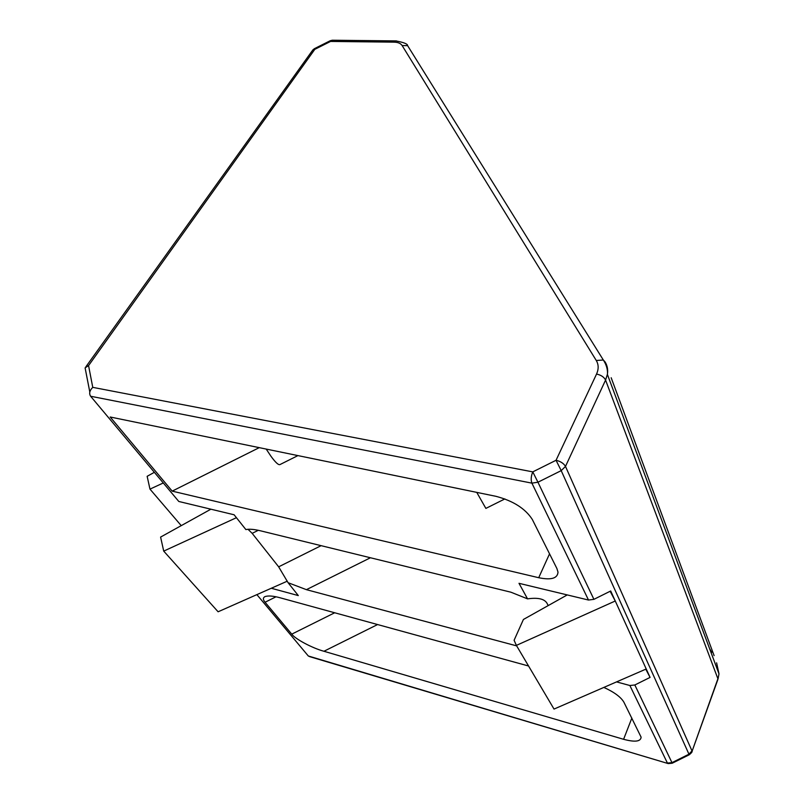 <?xml version="1.0" encoding="UTF-8"?>
<svg xmlns="http://www.w3.org/2000/svg" width="804" height="804" viewBox="0 0 804 804"><rect width="100%" height="100%" fill="white"/><g stroke="black" fill="none" stroke-linecap="round" stroke-linejoin="round"><path stroke-width="1.21" d="M266.194 449.074L270.928 456.2C275.42 462.39 278.425 465.184 279.953 464.581L297.932 455.597M476.752 492.37L485.867 508.399L504.872 498.922M395.548 629.472L397.608 630.045M561.202 470.631L556.046 460.28L532.781 471.878L537.946 482.219L561.202 470.631L688.958 754.202L691.983 750.866L565.493 466.41L605.573 380.071C604.005 377.006 601 375.006 596.548 374.061L556.046 460.28C560.619 461.395 563.765 463.446 565.493 466.41L561.202 470.631M332.956 40.23L330.565 41.436L330.163 40.763L314.434 48.652L314.806 49.345L330.565 41.436L394.141 42.15C398.02 42.25 400.673 43.366 402.111 45.526L596.277 360.493C598.678 364.574 598.769 369.096 596.548 374.061M89.797 391.98L85.103 367.87L88.561 365.609L314.806 49.345L312.233 50.773L85.837 366.855M90.611 396.241L531.906 483.144L588.498 600.035L519.002 583.312L527.545 598.859L510.932 592.206L260.476 530.801C254.144 529.283 249.28 528.871 245.873 529.575L234.115 514.781L178.8 501.475L90.611 396.241C88.892 393.457 89.616 390.493 92.761 387.357L88.561 365.609M110.188 416.995L172.177 491.133L538.71 577.714C551.192 580.277 557.614 578.398 557.996 572.086L556.901 568.518L532.318 519.474C525.324 508.59 513.203 500.872 495.957 496.319L110.188 416.995M714.103 655.622L611.171 377.749M258.295 530.298L252.175 533.353L248.004 529.283M548.227 605.573L546.951 603.171C544.308 598.839 537.846 597.402 527.545 598.859M588.498 600.035L593.915 599.342L610.698 590.99L615.261 601L610.135 591.272M252.175 533.353L278.656 566.83L288.073 582.699L298.304 595.583L271.3 588.257M172.177 491.133L259.25 447.647M689.189 754.805L688.958 754.202L671.953 762.644L672.214 763.227L689.189 754.805C691.41 753.026 692.375 751.83 692.093 751.217L691.892 751.83M646.235 668.988L615.261 601L516.379 645.391L554.026 709.078L646.235 668.988L650.074 677.41L645.773 669.189M616.557 681.903L629.874 685.51L634.838 684.978L650.074 677.41M154.368 472.31L147.142 476.31L149.976 489.123L163.292 482.963M181.232 525.635L149.976 489.123M288.073 582.699L306.424 589.664L516.67 645.883M667.682 763.428L309.751 656.667L308.304 655.984L256.878 594.628M528.56 666.003L280.375 597.854C273.199 595.864 268.013 595.473 264.807 596.679C262.838 597.895 262.938 599.744 265.079 602.236L291.762 634.145C295.058 638.949 312.424 648.185 323.942 651.26L623.592 739.298C634.929 742.323 640.758 741.61 641.11 737.167L623.924 702.244C620.919 697.088 614.226 692.144 603.854 687.42M287.319 581.161L218.105 611.784L163.714 551.112L236.436 517.696M210.889 509.193L160.599 537.082L163.714 551.112M567.242 594.92L523.424 619.462L514.098 640.265L516.379 645.391M593.915 599.342L537.946 482.219L531.906 483.144C530.73 479.908 531.022 476.149 532.781 471.878L92.761 387.357M716.615 662.828L718.997 673.893L717.992 679.139L718.997 673.893L607.382 374.373C607.533 373.357 608.176 367.368 603.322 360.001L605.111 361.981C607.372 365.669 608.125 369.8 607.382 374.373L605.573 380.071L717.902 678.767L692.093 751.217L717.741 679.852M407.779 45.918L603.322 360.001L596.277 360.493M396.472 40.914L395.809 40.904C403.839 42.401 407.779 43.989 407.618 45.657L402.111 45.526M330.163 40.763L332.283 40.23L395.809 40.904L394.141 42.15M549.544 553.835L538.71 577.714M629.874 685.51L667.41 763.056L671.953 762.644L634.838 684.978M710.404 650.838L712.877 652.456M321.108 545.665L278.656 566.83M672.214 763.227L668.214 763.589L308.304 655.984M370.433 557.755L306.424 589.664M323.942 651.26L377.589 624.547M631.854 718.072L623.592 739.298M291.762 634.145L334.685 612.769M265.079 602.236L276.003 596.799M314.434 48.652L312.706 50.059M711.52 652.456L710.877 652.094M709.55 648.547L711.128 651.29"/></g></svg>

